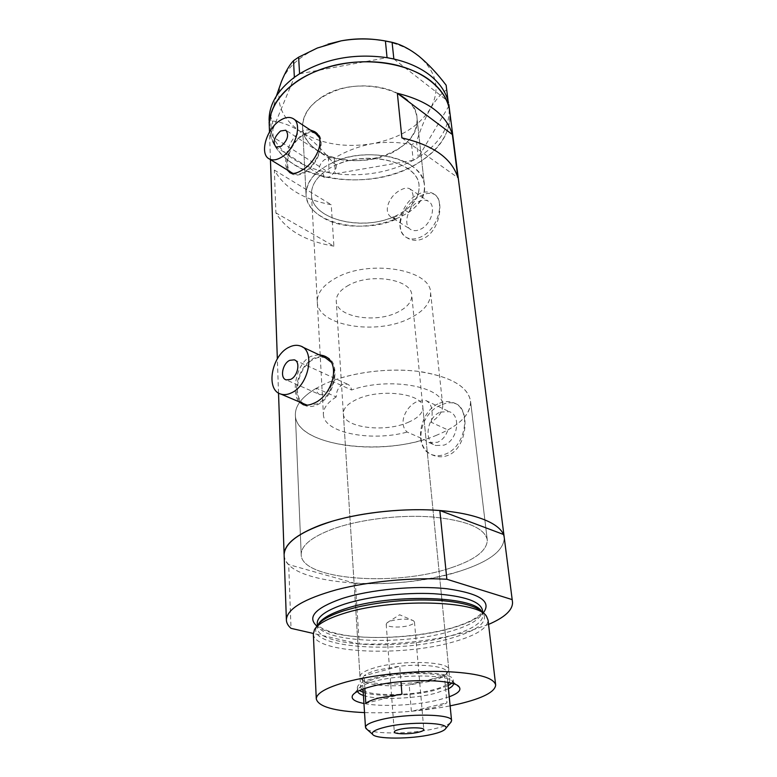 <?xml version="1.0" encoding="UTF-8"?>
<svg xmlns="http://www.w3.org/2000/svg" width="777" height="777" viewBox="0 0 777 777"><rect width="100%" height="100%" fill="white"/><g stroke="black" fill="none" stroke-linecap="round" stroke-linejoin="round"><path stroke-width="0.58" stroke-dasharray="3.88 2.91" d="M317.278 301.525C316.948 325.845 376.253 335.693 409.702 318.337C423.912 311.256 430.876 302.748 430.594 292.803C431.157 269.483 369.075 258.926 335.907 278.001C323.417 284.945 317.21 292.793 317.278 301.525L311.46 194.328C311.295 221.047 367.948 232.634 399.572 213.889C413.005 206.245 419.502 196.97 419.065 186.043C419.192 160.47 360.207 148.271 328.943 168.755C317.152 176.214 311.324 184.741 311.46 194.328C311.412 218.959 360.489 231.585 393.113 216.977L396.455 219.095C360.645 235.499 305.973 221.736 306.041 194.347C305.847 185.946 310.12 178.079 318.861 170.765C319.065 166.064 321.027 162.315 324.747 159.499L330.264 159.032L332.498 162.5L336.315 164.967C369.347 149.398 418.92 162.908 419.065 186.043C419.59 195.066 415.005 203.147 405.312 210.276L408.653 212.432C414.345 201.496 414.704 193.609 409.732 188.782C407.342 187.548 404.205 188.005 400.34 190.171C389.267 195.513 381.934 212.655 392.268 217.832L411.072 229.701C402.661 225.728 407.362 207.284 418.065 201.903C421.96 199.844 425.378 199.621 428.341 201.233C436.577 205.303 431.701 223.863 420.959 229.04C417.21 230.954 413.918 231.177 411.072 229.701M336.315 164.967C336.344 169.804 334.061 173.766 329.458 176.835L324.601 177.622L322.688 173.184L318.861 170.765M319.949 394.658C317.696 393.793 316.501 391.647 316.365 388.199L336.208 396.96C336.256 391.249 338.422 387.072 342.696 384.421L347.377 384.139C349.728 385.081 351.117 387.033 351.544 389.996L331.769 381.021C331.662 387.014 329.127 391.414 324.164 394.211L319.949 394.658L286.198 379.895M316.365 388.199C302.302 396.561 295.299 405.38 295.357 414.646C294.93 443.57 371.153 456.371 424.164 439.529L428.885 442.521L437.538 442.278C442.434 440.093 445.891 435.975 447.911 429.934L431.05 422.212C439.151 416.86 443.036 411.14 442.715 405.031C443.385 386.46 388.646 376.631 351.544 389.996M431.05 422.212C433.537 410.994 431.837 403.778 425.971 400.553L417.744 401.32C406.332 405.507 397.494 423.475 407.167 432.07L424.164 439.529M393.113 216.977L399.728 215.501L405.312 210.276M315.695 133.586C312.101 131.721 307.838 132.294 302.913 135.324C289.763 143.075 282.478 166.938 291.657 172.669M292.978 173.436C296.338 174.883 300.281 174.271 304.788 171.61C315.928 165.258 323.99 146.057 319.182 137.412M325.514 357.857C322.086 356.662 318.395 357.012 314.442 358.887C298.038 365.918 290.977 397.795 304.671 404.157M307.187 405.147L316.773 404.011C330.856 398.339 339.578 372.455 331.012 362.092M310.363 130.05C306.886 129.477 303.341 130.303 299.747 132.537C287.859 139.811 282.828 162.247 287.257 169.959M290.579 173.028L292.162 174.097C295.716 175.825 299.941 175.252 304.827 172.377C319.25 164.335 326.816 137.675 316.21 132.77L315.753 132.537M312.84 131.701C309.751 131.391 306.429 132.352 302.875 134.576C290.938 141.725 282.896 162.354 288.782 170.901M318.793 354.681L310.946 356.352C296.076 363.15 291.103 392.686 298.922 401.719M303.807 404.875L306.264 405.982C309.537 406.983 313.053 406.643 316.822 404.963C335.246 397.717 341.929 361.266 325.952 356.896L325.689 356.798M321.911 356.157L314.403 357.964C299.291 364.568 290.802 392.579 301.029 402.612M440.472 412.043L449.32 411.684C461.538 415.374 457.663 440.52 444.007 445.134L435.751 445.522C423.203 442.006 426.874 416.938 440.472 412.043M419.803 196.358C425.786 193.065 430.672 192.434 434.469 194.444C444.386 198.99 440.549 230.041 424.31 238.121C418.482 240.948 413.053 241.035 408.003 238.364C392.113 230.468 402.875 204.37 419.803 196.358M417.298 194.677C423.348 191.453 428.681 191.103 433.304 193.648C445.92 199.961 438.325 228.613 421.756 236.509C416.045 239.403 411.014 239.743 406.672 237.539C393.628 231.449 400.806 203.05 417.298 194.677M442.249 404.545C447.105 402.525 451.437 402.204 455.225 403.584C470.347 407.624 468.065 448.174 447.727 455.458C443.298 457.109 438.888 457.206 434.528 455.74C411.402 448.834 420.338 411.664 442.249 404.545M439.539 403.253C444.415 401.233 449.048 401.049 453.418 402.7C472.125 408.469 466.054 447.27 444.978 454.263C440.578 455.934 436.421 456.138 432.498 454.866C413.014 449.524 418.599 410.897 439.539 403.253M447.911 429.934C463.49 421.328 471.027 411.742 470.541 401.165C468.152 387.15 452.107 377.418 422.435 371.969C393.89 367.57 357.595 371.212 331.769 381.021M450.592 567.958C474.825 559.994 487.062 550.679 487.296 540.025C484.887 528.049 466.433 520.357 431.934 516.948C398.941 514.461 357.944 519.628 331.624 529.428C311.49 537.237 301.35 545.541 301.194 554.341C300.369 579.885 395.289 586.888 450.592 567.958C395.289 586.888 300.369 579.885 301.194 554.341C301.35 545.541 311.49 537.237 331.624 529.428C357.944 519.628 398.941 514.461 431.934 516.948C466.433 520.357 484.887 528.049 487.296 540.025C487.062 550.679 474.825 559.994 450.592 567.958M332.498 162.5C368.754 144.804 424.281 159.606 424.436 185.247C425.019 195.435 419.765 204.497 408.653 212.432M320.92 97.698C353.962 74.242 416.851 88.675 417.006 118.114C417.589 130.798 410.732 141.521 396.406 150.262C362.849 171.639 302.486 157.848 302.564 126.923C302.389 115.928 308.508 106.196 320.92 97.698M333.877 246.154C305.565 241.297 286.237 230.206 275.903 212.888L274.339 170.076C284.499 188.015 303.457 199.563 331.235 204.71L333.877 246.154L275.903 212.888M488.568 624.417L466.754 631.963C433.216 640.889 397.377 644.891 359.246 643.958L355.38 583.41C392.647 584.984 427.583 580.875 460.188 571.066C489.267 561.645 503.952 550.514 504.263 537.684C503.952 550.514 489.267 561.645 460.188 571.066C394.891 593.133 283.372 585.052 284.12 554.623M269.279 125.952C270.153 141.851 278.681 154.924 294.881 165.161C320.979 181.303 361.859 184.382 395.396 173.388C428.885 162.412 452.583 137.558 449.815 112.063C450.942 132.916 439.782 150.282 416.336 164.141C363.83 196.591 270.59 176.136 269.318 127.117M336.208 396.96C327.564 402.447 323.3 408.197 323.397 414.219L311.46 194.328C311.256 186.81 315.006 179.759 322.688 173.184M396.455 219.095L392.268 217.832M323.397 414.219C323.115 432.711 370.94 442.055 407.167 432.07M401.894 137.898L457.886 177.739M274.339 170.076L331.235 204.71M411.373 165.608C395.969 154.856 367.88 151.602 344.425 158.197C319.58 166.336 306.789 178.389 306.041 194.347C306.643 203.448 311.936 211.004 321.911 217.026C356.07 239.306 429.098 217.842 424.436 185.247C423.65 177.778 419.289 171.241 411.373 165.608M404.205 97.465C389.228 86.121 362.082 82.547 339.471 89.297C315.52 97.649 303.215 110.198 302.564 126.923C303.185 136.47 308.333 144.435 318.026 150.825C351.223 174.485 421.853 152.341 417.006 118.114C416.171 110.295 411.907 103.409 404.205 97.465M269.133 121.639L271.358 132.838L273.145 137.102C277.574 146.027 284.741 153.613 294.629 159.839C304.565 165.996 316.093 170.289 329.195 172.727L335.402 173.708L334.256 158.178L328.282 157.207C319.561 146.824 310.353 138.306 300.641 131.663C290.909 125.524 281.517 121.97 272.474 121.008L270.755 116.822L276.437 95.901M270.755 116.822L271.328 132.916L294.308 77.37M271.328 132.916L271.921 134.314M328.282 157.207L329.273 172.776L273.145 137.102L272.474 121.008M329.273 172.776L331.313 173.106M411.625 144.707L413.17 160.315L418.288 157.362L416.54 141.822L411.625 144.707C398.902 141.948 385.732 141.618 372.096 143.716C358.702 146.329 346.095 151.146 334.256 158.178M413.286 160.295L414.957 159.334M272.474 135.654L273.057 137.043M333.255 173.407L335.295 173.727M416.559 158.401L418.249 157.43M299.592 73.796L386.927 57.663M393.861 59.013L448.125 101.301M446.998 89.627C441.307 93.269 435.78 99.582 430.4 108.586C425.174 117.978 420.551 129.06 416.54 141.822M449.019 105.818L418.288 157.362C440.035 143.57 450.31 126.651 449.116 106.614M413.17 160.315L335.402 173.708C363.461 177.001 389.384 172.533 413.17 160.315M379.749 40.142L389.364 42.104C401.107 45.153 410.936 49.835 418.861 56.148C436.82 72.135 440.666 89.608 430.4 108.586C418.725 126.806 399.291 138.52 372.096 143.716C344.726 148.018 320.911 143.998 300.641 131.663C281.187 118.327 274.786 101.593 281.468 81.468C287.393 67.288 299.854 55.973 318.861 47.523L327.923 44.172M449.232 696.775L439.054 699.795C416.793 705.361 381.633 707.128 363.947 703.496M363.432 695.454C376.826 700.155 412.995 699.047 435.062 693.385L448.446 688.752M453.545 683.818L452.806 681.73C448.358 674.329 400.65 673.941 374.329 681.371C365.462 683.77 360.072 686.324 358.129 689.014L357.605 691.394M363.112 690.471C372.183 696.221 410.207 695.803 432.77 689.898C440.044 688.053 445.104 686.013 447.95 683.779M449.106 682.643L449.893 680.565C451.427 672.464 403.185 670.92 376.34 678.564C366.054 681.419 360.829 684.372 360.674 687.431L361.791 689.529M408.207 422.338C418.036 418.075 422.921 413.092 422.853 407.391C423.523 393.618 380.38 388.005 356.876 399.339C347.843 403.554 343.347 408.275 343.356 413.51C342.939 427.651 384.634 432.935 408.207 422.338M363.228 692.326C376.612 697.086 412.742 695.998 434.77 690.297L448.135 685.635M451.67 683.265L453.234 680.244C454.914 671.542 402.962 669.871 374.106 678.117C363.082 681.186 357.488 684.352 357.323 687.626L359.362 690.539M436.791 435.139C384.936 457.575 294.774 446.445 295.357 414.646C295.406 403.7 304.827 393.638 323.63 384.45C348.213 372.931 386.538 367.502 417.637 371.319C450.184 376.301 467.822 386.256 470.541 401.165C470.726 414.413 459.469 425.738 436.791 435.139M486.519 616.346L483.362 613.16C488.17 622.231 477.554 630.545 451.505 638.111C396.998 654.467 303.098 647.591 317.094 625.951M313.345 634.013C313.704 653.204 401.796 657.041 453.428 641.899C476.087 635.489 487.635 628.224 488.063 620.114M364.53 712.606C393.298 713.49 421.833 711.246 450.126 705.866M284.149 555.341C284.382 558.614 285.897 561.693 288.694 564.578L291.016 628.34M359.246 643.958L313.316 633.449M355.38 583.41L288.694 564.578M450.563 722.649C448.183 724.795 442.987 726.786 434.984 728.622C412.393 733.993 374.106 734.508 366.977 729.36M409.246 625.427C412.684 624.387 414.423 623.241 414.471 622.008L413.422 620.687C407.896 618.589 400.514 618.628 391.278 620.813L387.111 622.707L386.198 624.184C385.878 627.311 400.767 628.088 409.246 625.427M364.85 688.441L364.024 675.825L362.364 678.729L363.024 680.351C366.598 685.1 388.111 687.101 409.188 684.896L430.662 681.264C436.985 679.632 441.55 677.826 444.366 675.835L446.299 673.941L446.824 672.222C447.212 666.724 424.038 663.558 399.718 666.161L364.024 675.825C366.404 673.785 370.794 671.882 377.204 670.114L399.718 666.161L400.951 681.623M411.373 711.343L409.188 684.896L444.366 675.835L446.979 702.767C444.114 704.613 439.491 706.312 433.09 707.857L411.373 711.343L446.979 702.767M431.798 679.36C407.42 685.965 365.666 685.537 360.703 678.35L359.994 676.612C360.139 673.455 365.336 670.425 375.563 667.511C402.282 659.692 450.32 661.421 448.824 669.774L448.271 671.61C446.212 674.446 440.724 677.029 431.798 679.36M348.912 285.11C340.394 289.763 336.169 295.056 336.247 301C335.994 317.084 375.796 323.737 398.077 311.985C407.362 307.274 411.917 301.68 411.752 295.192C412.111 279.565 371.076 272.591 348.912 285.11M401.942 694.162L365.812 703.311M481.39 611.13L483.041 615.005C482.653 622.775 471.765 629.739 450.378 635.887C400.981 650.611 316.443 646.513 317.453 627.748L318.473 624.057M483.207 612.956C477.602 618.657 467.21 623.688 452.02 628.049C407.692 641.2 334.479 640.685 316.958 626.136M317.249 623.562C317.55 642.22 401.087 646.173 449.932 631.487C471.28 625.291 482.138 618.269 482.517 610.411L482.507 610.576C482.973 610.868 481.993 612.383 479.555 615.112L473.174 619.531C467.424 622.6 460.169 625.427 451.398 628.02C424.63 635.625 386.985 639.102 357.741 636.703C326.457 634.255 315.627 624.854 317.269 623.892M430.594 292.803L442.715 405.031M347.377 384.139L295.056 360.198M330.264 159.032L286.169 130.449M316.21 132.77L315.287 132.168M325.952 356.896L325.408 356.643M425.971 400.553L449.32 411.684M409.732 188.792L428.341 201.233M433.304 193.648L434.469 194.444M453.418 402.7L455.225 403.584M470.541 401.165L487.296 540.025L470.541 401.165M424.436 185.247L417.006 118.114L424.436 185.247M278.525 393.007L277.34 358.799M270.445 159.615L269.493 131.993M504.263 537.684L504.195 537.13M306.041 194.347L302.564 126.923L306.041 194.347M295.357 414.646L301.194 554.341L295.357 414.646M432.498 454.866L434.528 455.74M406.672 237.539L408.003 238.364M428.885 442.521L435.751 445.522M306.264 405.982L303.38 404.768M292.162 174.097L290.025 172.785M300.33 345.969L302.146 346.833M292.89 118.492L293.774 119.075M324.601 177.622L276.02 147.076M389.364 42.104L393.978 42.832M318.861 47.523L317.269 48.048M449.815 112.063L449.698 111.16M452.806 681.73L457.488 685.567M422.853 407.391L449.893 680.565M453.234 680.244L453.554 683.41M315.715 627.884L314.5 629.574M317.346 625.543L317.453 627.748L319.396 623.513C318.551 623.475 327.544 615.627 344.153 610.683L356.886 607.206M482.74 612.422L483.041 615.005C480.303 607.565 466.637 602.777 442.045 600.65M357.323 687.626L357.517 690.802M343.356 413.51L360.674 687.431M358.129 689.014L353.768 693.939M414.471 622.008L423.815 729.622M387.111 622.707L399.66 614.772L413.422 620.687M363.024 689.073L362.364 678.729M363.024 680.351L360.703 678.35M359.994 676.612L336.247 301M448.824 669.774L441.977 600.64M441.822 599.038L411.752 295.192M446.299 673.941L448.271 671.61M447.814 682.381L446.824 672.222M386.198 624.184L394.308 731.934"/><path stroke-width="1.17" d="M290.549 379.429C297.931 376.34 300.718 361.519 294.279 359.838L289.772 360.314C282.42 363.49 279.691 378.244 286.198 379.895L290.549 379.429M281.157 146.299C287.713 140.19 289.258 134.829 285.79 130.206L280.546 131.002C274.009 137.14 272.494 142.502 276.02 147.076L281.157 146.299M280.118 120.425C266.297 128.797 259.081 154.497 269.434 158.994C272.824 160.635 276.874 160.023 281.595 157.158C295.503 149.126 303.011 123.096 292.89 118.492C289.316 116.647 285.052 117.288 280.118 120.425M291.657 172.669L292.978 173.436M289.248 347.134C271.649 354.895 265.161 390.2 280.934 394.094C284.061 395.046 287.451 394.687 291.093 393.007C308.857 385.742 315.637 350.077 300.33 345.969C296.911 344.794 293.22 345.182 289.248 347.134M304.671 404.157L307.187 405.147M287.257 169.959L290.025 172.785C292.919 174.126 296.795 173.329 301.641 170.396C316.433 162.49 327.127 137.908 314.199 131.449L310.363 130.05M315.753 132.537L312.84 131.701M298.922 401.719L303.38 404.768C306.235 405.594 309.537 405.157 313.306 403.467C332.527 396.474 342.317 361.431 323.251 355.623L318.793 354.681M325.689 356.798L321.911 356.157M313.316 633.449L291.016 628.34C287.956 625.679 286.402 622.795 286.373 619.706C287.16 608.886 303.914 598.902 336.626 589.733C368.521 581.429 411.81 577.282 446.853 579.253L439.85 510.518C405.73 507.828 363.723 511.985 332.789 521.046C301.058 531.06 284.838 542.259 284.12 554.623C284.314 544.395 296.076 534.673 319.415 525.475C350.378 513.762 399.203 507.488 438.5 510.421C477.845 513.344 503.069 524.698 504.263 537.684L512.529 602.301C512.742 610.052 504.749 617.424 488.568 624.417M269.318 127.117L269.279 125.952C269.201 109.324 278.496 94.396 297.183 81.167C321.94 64.404 361.072 57.449 393.317 64.394C425.592 71.338 447.455 90.909 449.815 112.063C448.416 100.437 442.094 90.083 430.827 80.983C407.857 62.675 364.704 56.371 328.516 66.89C292.259 77.341 268.609 102.428 269.279 125.952L269.133 121.639M401.894 137.898C433.275 145.163 451.942 158.45 457.886 177.739L452.369 134.547C446.416 114.627 428.069 100.874 397.348 93.279L401.894 137.898M397.348 93.279L452.369 134.547M301.029 402.612L303.807 404.875M331.012 362.092L325.514 357.857L302.146 346.833M288.782 170.901L290.579 173.028M319.182 137.412L315.695 133.586L293.774 119.075M448.125 101.301L446.134 85.208L448.125 101.301C445.6 91.667 439.617 83.042 430.167 75.427C420.542 67.861 408.44 62.393 393.861 59.013L386.927 57.663C354.477 53.166 325.359 58.547 299.592 73.796L294.308 77.37C277.379 90.307 268.968 104.672 269.095 120.464M296.076 76.117L294.347 77.282L293.541 60.684L298.611 57.187L299.592 73.796M299.466 73.815L297.727 74.99M449.057 105.74L448.766 104.264M389.326 58.081L387.053 57.634L385.411 40.977L392.084 42.308L393.861 59.013M393.774 58.945L391.501 58.498M276.437 95.901L281.468 81.468C285.421 71.882 289.442 64.957 293.541 60.684M298.611 57.187L317.269 48.048L341.171 40.851C356.235 38.287 370.988 38.335 385.411 40.977M392.084 42.308L393.978 42.832C401.894 44.94 410.188 49.378 418.861 56.148C428.312 64.005 437.402 73.689 446.134 85.208M448.494 102.846L448.193 101.36M327.923 44.172L341.171 40.851C354.176 38.452 367.035 38.219 379.749 40.142M449.698 111.16L449.019 105.818M363.947 703.496C354.37 701.544 350.621 698.756 352.7 695.143C354.827 692.171 360.868 689.354 370.833 686.674C400.485 678.389 454.428 678.777 459.168 686.946C461.499 690.151 458.187 693.424 449.232 696.775M448.446 688.752C451.631 687.091 453.331 685.45 453.545 683.818M447.95 683.779L449.106 682.643M448.135 685.635L451.67 683.265M315.715 627.884L317.094 625.951C320.396 620.541 329.399 615.452 344.104 610.693L356.886 607.206C385.081 600.912 413.461 598.727 442.045 600.65C464.442 602.67 478.214 606.847 483.362 613.16M495.629 684.741L488.063 620.114L486.519 616.346C478.311 600.165 389.685 597.999 342.385 613.908C327.175 618.813 317.88 624.028 314.5 629.574L313.345 634.013M450.126 705.866L459.741 703.777C483.061 698.096 495.036 691.851 495.668 685.042C493.822 677.379 476.35 672.853 443.259 671.493C411.587 670.687 371.969 674.999 346.309 681.953C326.554 687.509 316.55 693.142 316.278 698.853C318.191 706.643 334.275 711.227 364.53 712.606M286.373 619.706L284.149 555.341M446.853 579.253L511.771 599.485M439.85 510.518L503.467 534.45M357.605 691.394C358.08 692.958 360.023 694.317 363.432 695.454M359.362 690.539L363.228 692.326M361.791 689.529L363.112 690.471M385.373 727.097C375.485 729.545 371.221 731.944 372.572 734.304C375.33 739.345 410.994 739.306 431.75 734.411C439.597 732.624 444.211 730.71 445.609 728.68C451.087 722.416 409.197 721.124 385.373 727.097M366.977 729.36L365.472 727.301C365.646 724.747 370.726 722.221 380.691 719.735C406.672 713.082 453.146 713.898 451.573 720.677L450.563 722.649M418.288 732.293C421.892 731.448 423.737 730.574 423.824 729.661C424.3 727.389 408.595 727.165 399.679 729.36C396.173 730.195 394.376 731.06 394.308 731.934C393.91 734.226 409.392 734.43 418.288 732.293M400.951 681.623L401.942 694.162L379.166 697.96C372.669 699.63 368.22 701.417 365.812 703.311L364.85 688.441M318.473 624.057C321.6 618.647 330.478 613.568 345.105 608.809C389.656 593.706 472.882 595.716 481.39 611.13M316.958 626.136C306.847 617.297 315.035 608.168 341.511 598.737C369.706 589.52 415.297 585.188 447.202 588.781C480.079 593.511 492.074 601.573 483.207 612.956M482.74 612.422L482.517 610.411C480.575 601.456 464.364 595.901 433.867 593.715C404.72 592.2 368.405 596.445 344.823 604.011C326.622 610.1 317.414 616.462 317.23 623.125L317.249 623.562M295.056 360.198L294.279 359.838M269.434 158.994L292.618 173.261M280.934 394.094L306.624 404.982M315.287 132.168L314.199 131.449M325.408 356.643L323.251 355.623M284.12 554.623L278.525 393.007M277.34 358.799L270.445 159.615M269.493 131.993L269.279 125.952M504.195 537.13L449.815 112.063M457.488 685.567L459.168 686.946M316.278 698.853L313.316 633.566M317.346 625.543L317.269 623.892M512.47 601.825L504.263 537.684M353.768 693.939L352.7 695.143M372.572 734.304L365.86 728.37M365.472 727.301L363.024 689.073M441.977 600.64L441.822 599.038M451.563 720.541L447.814 682.381M445.609 728.68L451.262 721.794"/></g></svg>

